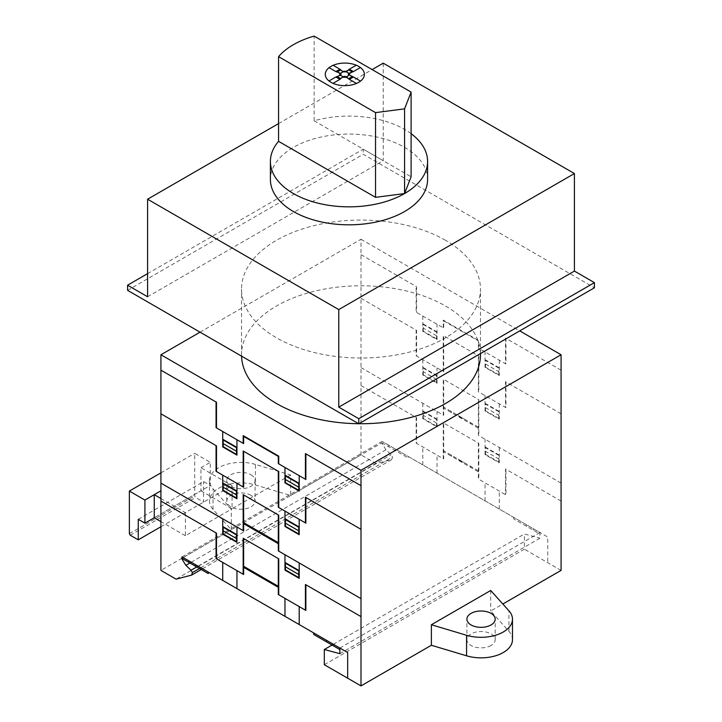 <?xml version="1.0" encoding="UTF-8"?>
<svg xmlns="http://www.w3.org/2000/svg" width="722" height="722" viewBox="0 0 722 722"><rect width="100%" height="100%" fill="white"/><g stroke="black" fill="none" stroke-linecap="round" stroke-linejoin="round"><path stroke-width="0.54" stroke-dasharray="3.61 2.71" d="M411.107 133.669A78.599 45.378 180 0 0 314.124 120.809L314.124 36.1M427.595 179.444A78.599 45.378 0 0 0 404.573 147.36A78.599 45.378 0 0 0 293.421 147.36A78.599 45.378 0 0 0 270.398 179.444M314.124 120.809L411.107 176.8M138.254 519.308L203.613 481.574L210.273 485.428L210.273 462.324L194.723 453.344L194.723 495.951L195.608 497.485L203.613 502.106L203.613 481.574M160.925 526.753L203.613 502.106M129.364 533.684L194.723 495.951M160.925 472.847L194.723 453.344M130.249 535.228L195.608 497.485M160.925 498.514L185.383 512.638L232.06 485.68L200.942 467.712L200.942 490.816L154.255 517.764L210.273 485.428M200.942 467.712L210.273 462.324M200.942 490.816L232.06 508.784L232.06 485.68M185.383 512.638L185.383 535.733L232.06 508.784M185.383 535.733L160.925 521.618M127.577 290.334L363.22 154.282L594.423 287.771M278.557 123.597L372.119 69.583M383.229 63.166L383.229 160.708L363.22 149.156L363.22 154.282M147.586 296.76L383.229 160.708M147.586 273.647L363.22 149.156M445.474 240.282A119.464 68.969 0 0 0 315.279 225.327A119.464 68.969 0 0 0 241.536 289.053A119.464 68.969 0 0 0 276.526 337.824A119.464 68.969 0 0 0 406.721 352.769A119.464 68.969 0 0 0 480.464 289.053A119.464 68.969 0 0 0 445.474 240.282M241.554 356.136A119.464 68.969 180 0 1 241.536 354.764A119.464 68.969 180 0 1 315.279 291.038A119.464 68.969 180 0 1 445.474 305.993A119.464 68.969 180 0 1 480.464 354.764M491.05 645.477A14.142 8.168 180 0 1 475.636 647.246A14.142 8.168 180 0 1 466.899 639.701A14.142 8.168 180 0 1 471.042 633.925A14.142 8.168 180 0 1 491.05 633.925A14.142 8.168 180 0 1 495.193 639.701A14.142 8.168 180 0 1 491.05 645.477M250.949 474.769A14.142 8.168 180 0 1 255.092 480.545A14.142 8.168 180 0 1 250.949 486.321A14.142 8.168 180 0 1 235.534 488.09A14.142 8.168 180 0 1 226.798 480.545A14.142 8.168 180 0 1 230.941 474.769A14.142 8.168 180 0 1 250.949 474.769M250.949 495.31A14.142 8.168 0 0 0 230.941 495.31A14.142 8.168 0 0 0 226.798 501.086A14.142 8.168 0 0 0 235.534 508.631A14.142 8.168 0 0 0 250.949 506.853A14.142 8.168 0 0 0 255.092 501.086A14.142 8.168 0 0 0 250.949 495.31M255.435 464.436A31.434 18.149 0 0 0 209.506 480.545A31.434 18.149 0 0 0 213.035 488.902L231.302 509.227L231.302 529.758L213.035 509.434A31.434 18.149 180 0 1 209.506 501.086A31.434 18.149 180 0 1 255.435 484.976L290.623 495.509L290.623 474.977L255.435 464.436L255.435 484.976M290.623 474.977L231.302 509.227M200.057 332.174L361 239.253L361 454.878L290.623 495.509M231.302 529.758L160.925 570.389M512.476 639.701A31.434 18.149 0 0 0 508.938 631.335L490.698 611.02L502.846 604.007M490.698 590.488L490.698 611.02M191.249 562.23L385.945 449.824L391.08 454.707L392.488 457.071L391.712 459.589L376.162 463.632L176.087 579.143M183.189 557.574L381.703 442.965L385.945 449.824M182.043 556.915L382.118 441.404L381.703 442.965M339.882 648.04L539.957 532.529L382.118 441.404L547.736 537.024L547.736 562.691M339.882 653.681L539.957 538.17L539.957 532.529M333.374 644.286L524.389 534L539.957 538.17M324.313 664.718L524.389 549.207L524.389 534M198.054 566.156L391.08 454.707M200.797 567.745L392.488 457.071M202.584 568.774L391.712 459.589M561.075 570.389L524.389 549.207M361 239.253L519.723 330.893M376.162 463.632L361 454.878M505.942 338.338L505.942 364.005L478.379 348.094L478.379 340.91L443.696 320.884L443.696 328.077L416.134 312.157L416.134 286.481M443.254 327.815L443.254 320.108L478.821 340.649L478.821 348.347M443.254 371.451L443.254 335.513L478.821 356.045L478.821 391.983M561.075 370.16L505.499 338.077L505.499 363.753M485.049 366.902L498.83 374.79M485.491 364.005L498.83 371.713M485.491 367.606L485.491 360.413L498.83 368.112L498.83 375.305M485.049 359.637L499.272 367.85M416.134 330.116L416.134 355.793L443.696 371.713L443.696 335.766M505.942 381.974L505.942 407.65L478.379 391.73L478.379 355.793M499.272 360.161L499.272 375.557L485.049 367.345L485.049 351.939M361 254.649L416.576 286.742L416.576 312.409M436.584 338.844L423.245 331.145M436.584 335.766L423.245 328.068M436.584 339.367L436.584 332.174L423.245 324.476L423.245 331.66M437.027 331.921L422.803 323.709M422.803 316.01L422.803 331.407L437.027 339.62L437.027 324.223M443.254 415.087L443.254 379.149L478.821 399.681L478.821 435.628M561.075 413.805L505.499 381.712L505.499 407.388M485.049 410.538L498.83 418.426M485.491 407.65L498.83 415.349M485.491 411.242L485.491 404.049L498.83 411.757L498.83 418.94M485.049 403.282L499.272 411.495M478.379 428.182L443.696 408.165M478.379 427.153L443.696 407.136M443.254 458.732L443.254 422.785L478.821 443.326L478.821 479.264M361 367.597L443.696 415.349L443.696 379.411M451.259 412.524L451.259 411.495M451.476 412.65L451.476 411.621M470.816 423.814L470.816 422.794M470.6 422.668L470.6 423.688M458.299 415.556L461.042 418.173L463.777 418.724M463.407 418.507L461.06 417.93L458.741 415.836M561.075 483.108L478.379 435.366L478.379 399.428M485.049 446.918L499.272 455.131M485.049 451.024L498.83 458.984M485.491 454.878L485.491 447.694L498.83 455.392L498.83 462.576M499.272 403.797L499.272 419.193L485.049 410.98L485.049 395.584M526.618 524.831L526.618 526.365M533.287 528.675L533.287 530.219M478.379 470.798L443.696 450.772M478.379 471.818L443.696 451.801M451.476 456.286L451.476 455.266M451.259 456.16L451.259 455.131M416.134 417.397L416.134 443.073L443.696 458.984L443.696 423.047M470.6 466.304L470.6 467.324M470.816 467.459L470.816 466.43M463.407 462.152L461.06 461.566L458.741 459.472M458.299 459.201L461.042 461.809L463.777 462.369M561.075 501.077L505.499 468.993L505.499 494.66M478.379 443.064L478.379 479.011L505.942 494.922L505.942 469.255M499.272 447.432L499.272 462.829L485.049 454.616L485.049 439.22M485.491 454.364L498.83 462.062M513.721 517.385L513.721 518.919L539.957 534.063M499.272 509.037L499.272 491.068M485.049 500.824L485.049 482.856M361 298.294L416.576 330.378L416.576 356.054M436.584 382.489L423.245 374.781M436.584 379.411L423.245 371.704M436.584 383.003L436.584 375.819L423.245 368.112L423.245 375.305M437.027 375.557L422.803 367.345M437.027 419.193L422.803 410.98M436.584 423.047L423.245 415.349M436.584 426.639L436.584 419.455L423.245 411.757L423.245 418.94M422.803 359.646L422.803 375.043L437.027 383.265L437.027 367.859M361 385.566L416.576 417.659L416.576 443.326M422.803 403.282L422.803 418.679L437.027 426.901L437.027 411.495M436.584 426.124L423.245 418.426M381.767 442.739L408.345 458.082L408.345 456.548M395.457 449.102L395.457 450.645M388.788 445.257L388.788 446.792M437.027 473.109L437.027 455.131M422.803 464.887L422.803 446.918M213.035 509.434L213.035 488.902M508.938 631.335L508.938 610.803M241.536 354.764L241.536 289.053M480.464 353.554L480.464 289.053M466.899 639.701L466.899 619.169M255.092 480.545L255.092 501.086M226.798 501.086L226.798 480.545M209.506 480.545L209.506 501.086M495.193 639.701L495.193 619.169"/><path stroke-width="1.08" d="M293.421 44.683A78.599 45.378 180 0 1 314.124 36.1L411.107 92.091L404.573 108.851L375.539 112.623L278.557 56.632A78.599 45.378 180 0 1 293.421 44.683M411.107 133.669A78.599 45.378 180 0 1 427.595 161.475A78.599 45.378 180 0 1 404.573 193.559L404.573 108.851M411.107 92.091L411.107 176.8L404.573 193.559A78.599 45.378 180 0 1 318.916 203.396A78.599 45.378 180 0 1 270.398 161.475L270.398 179.444A78.599 45.378 0 0 0 318.916 221.365A78.599 45.378 0 0 0 404.573 211.528A78.599 45.378 0 0 0 427.595 179.444L427.595 161.475M404.573 193.559L375.539 197.341L375.539 112.623M375.539 197.341L278.557 141.341L278.557 56.632M270.398 161.475A78.599 45.378 180 0 1 278.557 141.341M138.254 539.839L130.249 535.228L129.364 533.684L129.364 491.077L144.914 500.057L144.914 523.161L138.254 519.308L138.254 539.839L160.925 526.753M129.364 491.077L160.925 472.847M144.914 523.161L154.255 517.764L154.255 494.66L160.925 490.816L144.914 500.057M154.255 494.66L160.925 498.514M160.925 521.618L154.255 517.764M358.78 423.814L127.577 290.334L127.577 285.208L147.586 296.76L147.586 199.209L338.771 309.585L338.771 407.136L358.78 418.688L358.78 423.814L594.423 287.771L594.423 282.636L574.414 271.084L574.414 173.542L383.229 63.166L372.119 69.583M358.78 418.688L594.423 282.636M338.771 407.136L574.414 271.084M338.771 309.585L574.414 173.542M147.586 199.209L278.557 123.597M127.577 285.208L147.586 273.647M358.617 423.724A119.464 68.969 180 0 1 276.526 403.535A119.464 68.969 180 0 1 241.554 356.136M480.464 353.554L480.464 354.764A119.464 68.969 180 0 1 358.933 423.724M471.042 613.393A14.142 8.168 0 0 0 466.899 619.169A14.142 8.168 0 0 0 475.636 626.714A14.142 8.168 0 0 0 491.05 624.945A14.142 8.168 0 0 0 495.193 619.169A14.142 8.168 0 0 0 491.05 613.393A14.142 8.168 0 0 0 471.042 613.393M519.723 330.893L561.075 354.764L361 470.275L160.925 354.764L200.057 332.174M160.925 354.764L160.925 570.389L176.087 579.143L191.637 575.1L192.413 572.582L191.005 570.218L185.879 565.335L181.628 558.476L183.189 557.574M508.938 610.803A31.434 18.149 180 0 1 512.476 619.169A31.434 18.149 180 0 1 466.574 635.279L431.377 624.738L490.698 590.488L508.938 610.803M361 470.275L361 685.9L431.377 645.269L466.574 655.811A31.434 18.149 0 0 0 512.476 639.701L512.476 619.169M431.377 645.269L431.377 624.738M185.879 565.335L191.249 562.23M181.628 558.476L182.043 556.915L339.882 648.04L339.882 653.681L324.313 649.511L333.374 644.286M324.313 649.511L324.313 664.718L361 685.9M191.005 570.218L198.054 566.156M192.413 572.582L200.797 567.745M191.637 575.1L202.584 568.774M502.846 604.007L561.075 570.389L561.075 354.764M360.395 67.534L353.401 71.577L349.322 69.222L356.271 65.215M352.165 71.866L348.834 69.935M337.12 76.559L340.441 75.214L335.874 76.992L339.945 79.339L333.013 83.346M340.694 69.935L343.031 71.857L340.441 73.355L335.874 71.577L328.961 67.588M340.567 70.007L337.237 71.929M348.591 78.635L346.244 77.272L348.843 75.214L348.221 74.285L348.843 73.355L347.724 72.579L346.253 71.866L343.031 71.857L339.954 69.222L335.874 71.577M337.111 72.001L340.441 73.355L341.064 74.285L340.441 75.214L343.031 76.712L339.945 79.339M337.237 76.631L340.576 78.554M348.834 78.635L352.056 76.631M340.694 78.626L343.031 76.712L344.638 76.351L346.244 76.712L349.331 79.348L353.41 76.992L360.314 80.981M352.174 76.559L349.827 75.205L353.41 76.992M343.04 77.272L346.244 77.272M349.827 75.205L349.087 74.213L349.827 73.355L348.843 73.355L353.401 71.577M339.457 75.205L340.071 74.285L339.457 73.355M343.04 71.288L346.253 71.288L346.253 71.866L349.322 69.222M349.331 79.348L356.244 83.337M335.874 76.992L328.988 80.963M352.174 72.001L349.827 73.355M348.6 69.935L346.253 71.288M339.954 69.222L333.041 65.233M331.01 82.344A19.548 11.281 0 0 0 363.717 77.281A19.548 11.281 0 0 0 339.773 63.464A19.548 11.281 0 0 0 331.01 82.344M305.866 453.849L305.866 479.516L278.304 463.605L278.304 456.421L243.63 436.395L243.63 443.588L216.059 427.668L216.059 401.992M243.179 443.326L243.179 435.619L278.746 456.16L278.746 463.858M243.179 486.962L243.179 451.024L278.746 471.556L278.746 507.494M361 485.671L305.424 453.587L305.424 479.264M284.973 482.413L298.755 490.301M285.416 479.516L298.755 487.224M285.416 483.117L285.416 475.924L298.755 483.623L298.755 490.816M284.973 475.148L299.197 483.361M216.059 445.627L216.059 471.304L243.63 487.224L243.63 451.286M305.866 497.485L305.866 523.161L278.304 507.241L278.304 471.304M299.197 475.672L299.197 491.068L284.973 482.856L284.973 467.45M160.925 370.16L216.501 402.253L216.501 427.92M236.951 454.689L223.17 446.656M236.509 451.286L223.17 443.579M236.509 454.878L236.509 447.685L223.17 439.987L223.17 447.171M236.951 447.432L222.728 439.22M222.728 431.521L222.728 446.918L236.951 455.131L236.951 439.734M243.179 530.598L243.179 494.66L278.746 515.192L278.746 551.139M361 529.316L305.424 497.223L305.424 522.899M284.973 526.049L298.755 533.937M285.416 523.161L298.755 530.86M285.416 526.753L285.416 519.56L298.755 527.268L298.755 534.451M284.973 518.793L299.197 527.006M278.304 543.693L243.63 523.676M278.304 542.664L243.63 522.647M243.179 574.243L243.179 538.296L278.746 558.837L278.746 594.775M160.925 483.117L243.63 530.86L243.63 494.922M243.63 527.782L243.179 527.52M251.184 528.035L251.184 527.006M251.4 528.161L251.4 527.132M270.741 539.325L270.741 538.305M270.524 538.179L270.524 539.199M258.223 531.076L260.967 533.684L263.701 534.235M263.331 534.018L260.985 533.441L258.666 531.347M361 598.628L278.304 550.877L278.304 514.939M284.973 562.429L299.197 570.642M284.973 566.535L298.755 574.495M285.416 570.389L285.416 563.205L298.755 570.903L298.755 578.087M299.197 519.308L299.197 534.704L284.973 526.491L284.973 511.095M326.543 640.342L326.543 641.876M333.212 644.186L333.212 645.73M347.661 678.202L347.661 652.535L182.043 556.915M278.304 586.309L243.63 566.283M278.304 587.329L243.63 567.312M251.4 571.797L251.4 570.777M251.184 571.671L251.184 570.642M243.63 571.418L243.179 571.156M216.059 532.908L216.059 558.584L243.63 574.495L243.63 538.558M270.524 581.815L270.524 582.844M270.741 582.97L270.741 581.941M263.331 577.663L260.985 577.077L258.666 574.983M258.223 574.712L260.967 577.32L263.701 577.88M361 616.588L305.424 584.504L305.424 610.18M278.304 558.584L278.304 594.522L305.866 610.433L305.866 584.766M299.197 562.943L299.197 578.34L284.973 570.127L284.973 554.731M285.416 569.875L298.755 577.573M313.655 632.896L313.655 634.439L339.882 649.574M299.197 624.548L299.197 606.579M284.973 616.335L284.973 598.367M160.925 413.805L216.501 445.889L216.501 471.565M236.951 498.324L223.17 490.301M236.509 494.922L223.17 487.224M236.509 498.514L236.509 491.33L223.17 483.623L223.17 490.816M236.951 491.068L222.728 482.856M236.951 534.704L222.728 526.491M236.509 538.558L223.17 530.86M236.509 542.15L236.509 534.966L223.17 527.268L223.17 534.451M222.728 475.157L222.728 490.563L236.951 498.776L236.951 483.37M160.925 501.077L216.501 533.17L216.501 558.837M222.728 518.793L222.728 534.19L236.951 542.412L236.951 527.006M236.509 541.635L223.17 533.937M181.691 558.25L208.279 573.593L208.279 572.059M195.382 564.613L195.382 566.156M188.722 560.768L188.722 562.303M236.951 588.62L236.951 570.651M222.728 580.407L222.728 562.429M466.574 655.811L466.574 635.279"/></g></svg>
